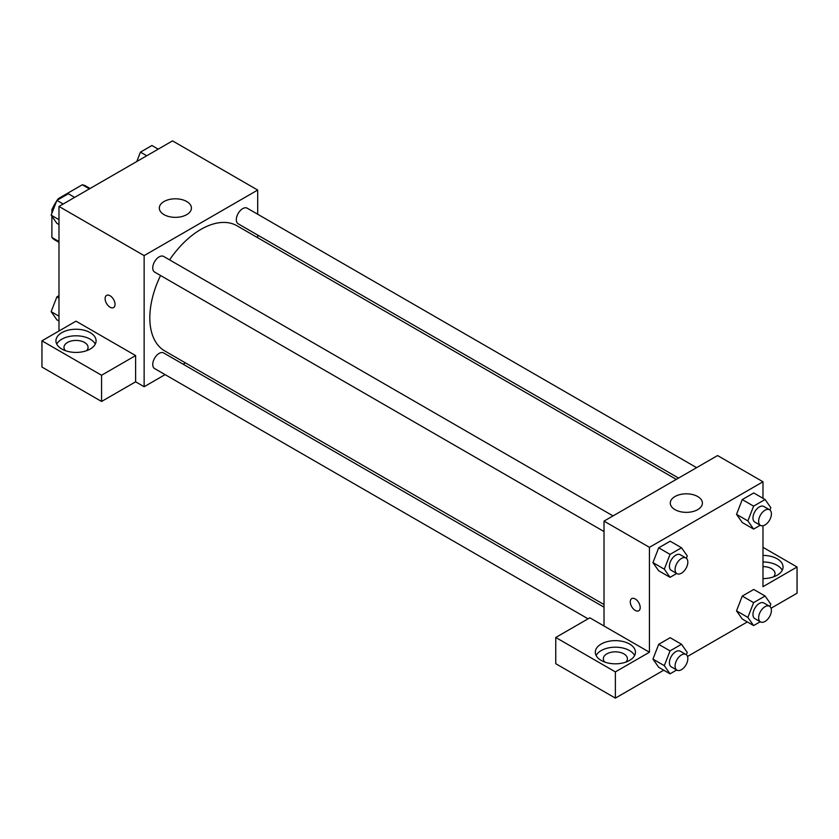 <?xml version="1.0" encoding="UTF-8"?>
<svg xmlns="http://www.w3.org/2000/svg" width="839" height="839" viewBox="0 0 839 839"><rect width="100%" height="100%" fill="white"/><g stroke="black" fill="none" stroke-linecap="round" stroke-linejoin="round"><path stroke-width="1.26" d="M59.181 199.042L58.384 198.591L82.285 184.79A31.085 17.944 120 0 1 85.882 186.069L90.067 188.492M58.982 241.548L51.882 237.447A31.085 17.944 120 0 0 54.797 239.923L58.982 242.335M51.882 237.447L51.882 216.221M51.882 213.253L51.882 209.855A31.085 17.944 120 0 1 56.591 201.129M58.384 198.591A31.085 17.944 120 0 0 57.241 200.164M52.962 210.474L51.882 209.855M89.385 188.89L82.285 184.79M58.982 330.996L58.982 206.436L172.53 140.879L257.688 190.054L257.688 214.239M257.688 235.088L257.688 237.72M164.014 201.528A16.056 9.271 180 0 1 181.518 199.514A16.056 9.271 180 0 1 191.428 208.082A16.056 9.271 180 0 1 175.372 217.353A16.056 9.271 180 0 1 159.316 208.082A16.056 9.271 180 0 1 164.014 201.528M165.094 374.624L144.14 386.727L144.14 255.612L58.982 206.436M144.14 255.612L257.688 190.054M106.574 295.412A7.027 4.059 -120 0 0 105.494 301.044A7.027 4.059 -120 0 0 110.087 307.231A7.027 4.059 60 0 1 105.494 301.044A7.027 4.059 60 0 1 106.563 295.412A7.027 4.059 60 0 1 113.59 299.471A7.027 4.059 60 0 1 113.59 307.577A7.027 4.059 60 0 1 110.077 307.231A7.027 4.059 -120 0 0 113.59 307.577M135.624 355.579L76.013 321.169L41.95 340.833L101.561 375.253L135.624 355.579L135.624 381.808L144.14 386.727M61.824 332.643A20.073 11.589 180 0 1 83.701 330.126A20.073 11.589 180 0 1 96.086 340.833A20.073 11.589 180 0 1 76.013 352.422A20.073 11.589 180 0 1 55.94 340.833A20.073 11.589 180 0 1 61.824 332.643M95.268 344.105A20.073 11.589 0 0 0 61.824 339.197A20.073 11.589 0 0 0 56.758 344.105M65.39 350.671A12.04 6.953 180 0 1 63.974 347.388A12.04 6.953 180 0 1 71.409 340.959A12.04 6.953 180 0 1 84.529 342.469A12.04 6.953 180 0 1 88.064 347.388A12.04 6.953 180 0 1 86.637 350.671M101.561 375.253L101.561 401.472L135.624 381.808M41.95 340.833L41.95 367.052L101.561 401.472M185.429 362.888L183.143 364.21M613.036 515.901L163.647 256.44A9.03 5.212 120 0 0 154.617 261.653A9.03 5.212 120 0 0 154.617 272.077L604.017 531.538M604.017 607.195L163.647 352.946A9.03 5.212 120 0 0 156.694 355.369A9.03 5.212 120 0 0 152.75 364.451A9.03 5.212 120 0 0 154.617 368.573L588.066 618.825M696.611 467.648L247.222 208.198A9.03 5.212 120 0 0 240.258 210.61A9.03 5.212 120 0 0 236.325 219.692A9.03 5.212 120 0 0 238.192 223.824L678.562 478.073M676.276 479.394L237.049 225.806A72.259 41.719 120 0 0 169.583 259.87M160.553 275.507A72.259 41.719 120 0 0 149.824 317.887A72.259 41.719 120 0 0 164.79 350.964L604.017 604.552M604.017 626.009L589.827 617.808L555.754 637.472L615.375 671.892L649.438 652.228L604.017 626.009L604.017 521.113L717.565 455.556L762.987 481.775L762.987 498.293M555.754 637.472L555.754 663.701L615.375 698.121L663.743 670.193M687.498 656.476L747.318 621.94M771.072 608.223L797.05 593.225L797.05 567.007L762.987 586.671L762.987 525.728M762.987 566.608A12.04 6.953 180 0 1 771.502 568.643A12.04 6.953 180 0 1 775.026 573.561A12.04 6.953 180 0 1 773.61 576.833M782.242 570.279A20.073 11.589 0 0 0 762.987 561.973M762.987 555.418A20.073 11.589 180 0 1 783.06 567.007A20.073 11.589 180 0 1 762.987 578.595M604.751 662.065A12.04 6.953 180 0 1 603.325 658.783A12.04 6.953 180 0 1 615.375 651.83A12.04 6.953 180 0 1 627.415 658.783A12.04 6.953 180 0 1 625.988 662.065M634.63 655.5A20.073 11.589 0 0 0 601.175 650.592A20.073 11.589 0 0 0 596.12 655.5M601.175 644.037A20.073 11.589 180 0 1 623.052 641.52A20.073 11.589 180 0 1 635.448 652.228A20.073 11.589 180 0 1 615.375 663.817A20.073 11.589 180 0 1 595.302 652.228A20.073 11.589 180 0 1 601.175 644.037M615.375 671.892L615.375 698.121M762.987 547.332L797.05 567.007M760.26 621.741L753.611 625.579L747.874 617.42L753.611 602.633L742.263 596.078L753.737 589.46L742.263 596.078L736.527 610.865L742.263 619.025L736.516 610.876M760.26 525.245L753.611 529.084L742.263 522.519L736.516 514.38L742.263 499.583L753.737 492.954L742.263 499.583L753.611 506.137L765.084 499.509L770.821 507.668L769.919 510.007M676.695 573.488L670.046 577.326L658.688 570.772L652.941 562.633M670.046 577.326L664.31 569.167L670.046 554.38L658.688 547.825L670.162 541.207L658.688 547.825L652.952 562.612L658.688 570.772M670.046 650.886L658.688 644.331L670.162 637.703L658.688 644.331L652.952 659.118L658.688 667.278L652.952 659.118L664.31 665.673L670.046 650.886L681.52 644.258L687.256 652.417L686.344 654.766M649.438 652.228L649.438 547.332L762.987 481.775M697.691 496.531A16.056 9.271 180 0 1 702.4 503.085A16.056 9.271 180 0 1 686.344 512.356A16.056 9.271 180 0 1 670.277 503.085A16.056 9.271 180 0 1 680.198 494.517A16.056 9.271 180 0 1 697.691 496.531M649.438 547.332L604.017 521.113M631.736 598.616A7.027 4.059 -120 0 0 630.655 604.248A7.027 4.059 -120 0 0 635.249 610.435A7.027 4.059 60 0 1 630.655 604.248A7.027 4.059 60 0 1 631.725 598.616A7.027 4.059 60 0 1 638.752 602.675A7.027 4.059 60 0 1 638.752 610.782A7.027 4.059 60 0 1 635.238 610.435A7.027 4.059 -120 0 0 638.762 610.782M670.046 554.38L681.52 547.762L687.256 555.921L686.344 558.26M685.966 558.008L680.293 554.726A9.03 5.212 120 0 0 673.339 557.148A9.03 5.212 120 0 0 669.396 566.231A9.03 5.212 120 0 0 671.263 570.363L676.947 573.635A9.03 5.212 120 0 0 685.966 568.423A9.03 5.212 120 0 0 685.966 558.008A9.03 5.212 120 0 0 679.013 560.421A9.03 5.212 120 0 0 675.08 569.503A9.03 5.212 120 0 0 676.947 573.635M664.31 569.167L652.952 562.612M681.52 547.762L670.162 541.207M753.611 529.084L747.874 520.914L753.611 506.137M769.541 509.755L763.868 506.483A9.03 5.212 120 0 0 756.914 508.895A9.03 5.212 120 0 0 752.971 517.978A9.03 5.212 120 0 0 754.838 522.11L760.522 525.392A9.03 5.212 120 0 0 769.541 520.18A9.03 5.212 120 0 0 769.541 509.755A9.03 5.212 120 0 0 762.588 512.178A9.03 5.212 120 0 0 758.645 521.26A9.03 5.212 120 0 0 760.522 525.392M742.263 522.519L736.527 514.359L747.874 520.914M765.084 499.509L753.737 492.954M676.695 669.994L670.046 673.832L664.31 665.673M685.966 654.504L680.293 651.232A9.03 5.212 120 0 0 673.339 653.644A9.03 5.212 120 0 0 669.396 662.726A9.03 5.212 120 0 0 671.263 666.858L676.947 670.141A9.03 5.212 120 0 0 685.966 664.928A9.03 5.212 120 0 0 685.966 654.504A9.03 5.212 120 0 0 679.013 656.927A9.03 5.212 120 0 0 675.08 666.009A9.03 5.212 120 0 0 676.947 670.141M670.046 673.832L658.688 667.278M681.52 644.258L670.162 637.703M753.611 602.633L765.084 596.015L770.821 604.174L769.919 606.513M769.541 606.261L763.868 602.979A9.03 5.212 120 0 0 756.914 605.401A9.03 5.212 120 0 0 752.971 614.484A9.03 5.212 120 0 0 754.838 618.616L760.522 621.888A9.03 5.212 120 0 0 769.541 616.675A9.03 5.212 120 0 0 769.541 606.261A9.03 5.212 120 0 0 762.588 608.674A9.03 5.212 120 0 0 758.645 617.756A9.03 5.212 120 0 0 760.522 621.888M753.611 625.579L742.263 619.025M747.874 617.42L736.527 610.865M765.084 596.015L753.737 589.46M58.982 224.537L56.884 223.321L51.148 215.162L56.884 200.374L68.347 193.757L74.65 197.396M58.982 219.682L51.148 215.162M63.177 204.013L56.884 200.374M136.809 161.508L140.449 152.132L151.922 145.504L158.225 149.143M146.752 155.76L140.449 152.132M58.982 321.033L56.884 319.827L51.148 311.657L56.884 296.88L58.982 295.664M58.982 316.188L51.148 311.657M58.982 298.097L56.884 296.88"/></g></svg>
